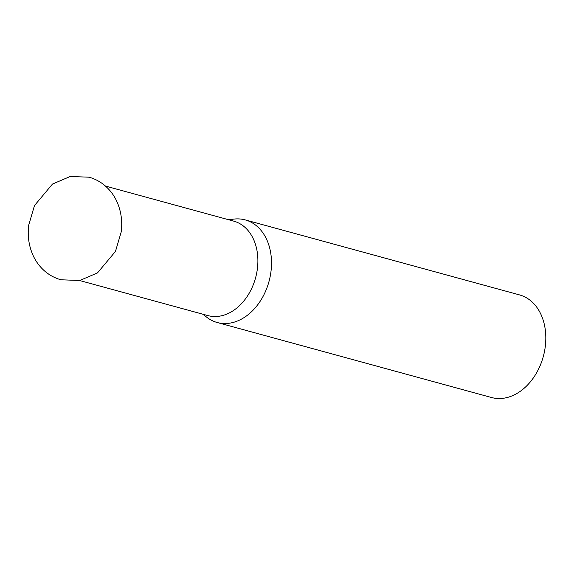 <?xml version="1.0" encoding="UTF-8"?>
<svg xmlns="http://www.w3.org/2000/svg" width="574" height="574" viewBox="0 0 574 574"><rect width="100%" height="100%" fill="white"/><g stroke="black" fill="none" stroke-linecap="round" stroke-linejoin="round"><path stroke-width="0.86" d="M79.621 280.514L207.896 315.585A48.962 36.04 -74.7 0 0 257.417 268.51A48.962 36.04 -74.7 0 0 233.726 221.133L105.451 186.062M202.787 314.193L206.927 317.365A53.181 39.147 -74.7 0 0 217.202 322.509A53.181 39.147 -74.7 0 0 270.993 271.373A53.181 39.147 -74.7 0 0 245.256 219.914A53.181 39.147 -74.7 0 0 233.79 219.11L228.61 219.742M217.202 322.509L491.509 397.509A53.181 39.147 -74.7 0 0 545.3 346.38A53.181 39.147 -74.7 0 0 519.563 294.914L245.256 219.914M88.999 177.187C95.198 178.909 100.715 181.901 105.559 186.163C110.423 190.496 114.212 195.669 116.938 201.675C121.114 211.132 122.549 221.177 121.25 231.81L115.467 251.426L97.458 272.923L79.764 280.485L60.952 279.782C54.752 278.06 49.235 275.068 44.392 270.813C39.534 266.479 35.739 261.306 33.012 255.301C28.836 245.837 27.401 235.792 28.7 225.166L34.483 205.549L52.492 184.053L70.186 176.491L88.999 177.187"/></g></svg>
